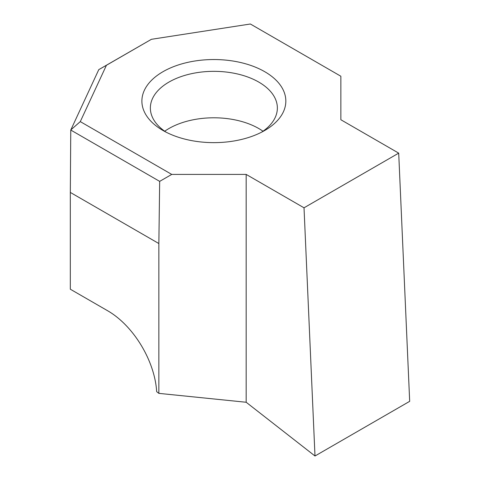 <?xml version="1.0" encoding="UTF-8"?>
<svg xmlns="http://www.w3.org/2000/svg" width="480" height="480" viewBox="0 0 480 480"><rect width="100%" height="100%" fill="white"/><g stroke="black" fill="none" stroke-linecap="round" stroke-linejoin="round"><path stroke-width="0.72" d="M162.972 130.47L162.972 130.47A71.97 41.55 180 0 1 162.972 71.706A71.97 41.55 180 0 1 264.75 71.706A71.97 41.55 180 0 1 264.75 130.47A71.97 41.55 180 0 1 162.972 130.47M261.57 132.198A63.498 36.66 0 0 0 277.362 108A63.498 36.66 0 0 0 258.762 82.08A63.498 36.66 0 0 0 189.564 74.13A63.498 36.66 0 0 0 150.36 108A63.498 36.66 0 0 0 166.152 132.198M70.32 192.426L70.32 289.212L107.802 310.848A69.276 39.996 60 0 1 156.666 391.656L158.856 393.366L158.856 243.54L159.672 181.374L70.764 130.044L70.32 192.426L158.856 243.54M171.738 174.408L80.286 121.614L106.434 65.28L151.416 39.306L250.368 24L340.86 76.242L340.86 119.742L398.7 153.138L304.02 207.804L246.174 174.408L171.738 174.408L159.672 181.374M246.174 174.408L246.174 402.258L158.856 393.366M304.02 207.804L314.994 456L246.174 402.258M398.7 153.138L409.68 401.334L314.994 456M70.764 130.044L98.778 69.636L151.416 39.306M106.434 65.28L98.778 69.636M80.286 121.614L70.782 129.954M262.998 131.226A63.498 36.66 0 0 0 258.762 128.526A63.498 36.66 0 0 0 164.73 131.226"/></g></svg>
